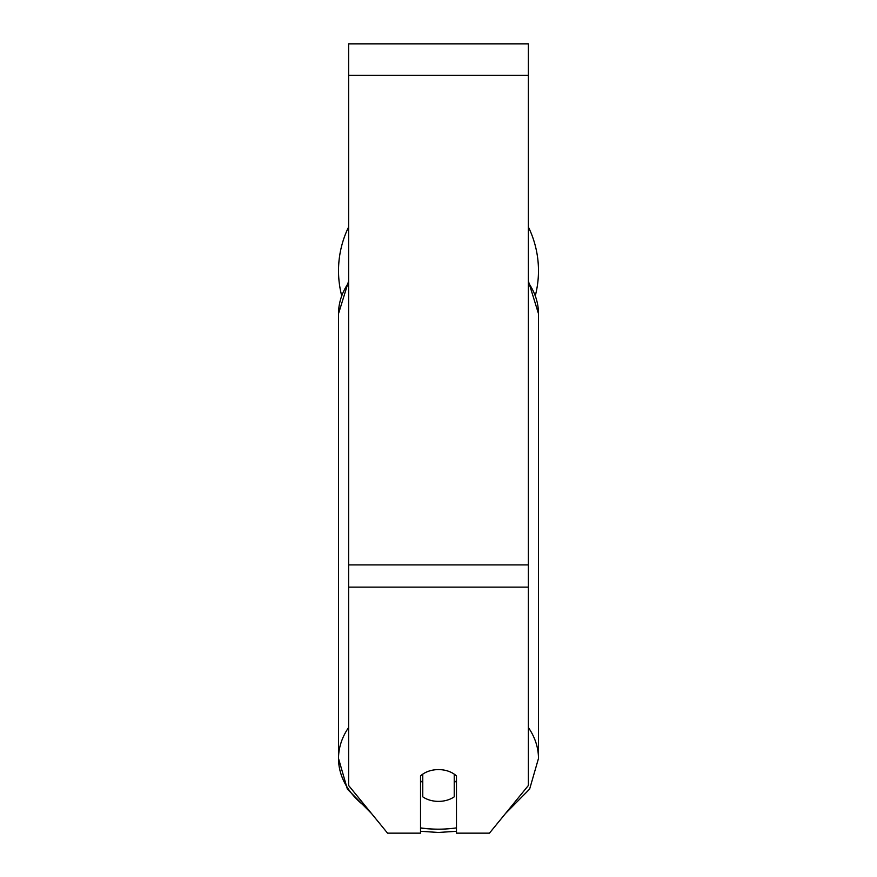 <?xml version="1.0" encoding="UTF-8"?>
<svg xmlns="http://www.w3.org/2000/svg" width="877" height="877" viewBox="0 0 877 877"><rect width="100%" height="100%" fill="white"/><g stroke="black" fill="none" stroke-linecap="round" stroke-linejoin="round"><path stroke-width="1.32" d="M438.5 801.381A22.462 15.885 0 0 1 422.769 796.831L422.769 774.15A22.462 15.885 0 0 1 438.5 769.6A22.462 15.885 0 0 1 454.231 774.15L454.231 796.831A22.462 15.885 0 0 1 438.5 801.381M422.769 782.536A22.462 15.885 0 0 1 420.522 780.727M456.478 780.727A22.462 15.885 0 0 1 454.231 782.536M528.371 587.13L528.371 43.85L348.629 43.85L348.629 785.496L387.546 833.15L420.522 833.15L420.522 775.959A22.462 15.885 0 0 1 456.478 775.959L456.478 833.15L489.454 833.15L528.371 785.496L528.371 587.13L348.629 587.13M528.371 226.957A99.978 99.978 0 0 1 535.409 295.352M341.591 295.352A99.978 99.978 0 0 1 348.629 226.957M348.629 727.504A99.978 70.697 180 0 0 338.522 758.484A99.978 70.697 180 0 0 366.827 807.772M420.522 828.031A99.978 70.697 180 0 0 438.5 829.182A88.741 62.749 0 0 1 420.522 827.877M371.618 813.637L347.369 789.092L338.522 758.484L338.522 313.67A99.978 70.697 0 0 1 348.629 282.69M456.478 827.877A88.741 62.749 0 0 1 438.5 829.182M528.371 282.69A99.978 70.697 0 0 1 538.478 313.67L538.478 758.484A99.978 70.697 180 0 0 528.371 727.504M528.371 75.301L348.629 75.301M528.371 564.898L348.629 564.898M420.522 831.275L438.5 832.47L456.478 831.275M338.522 313.67L348.629 281.057M528.371 281.057L538.478 313.67M505.382 813.637L529.631 789.092L538.478 758.484"/></g></svg>
